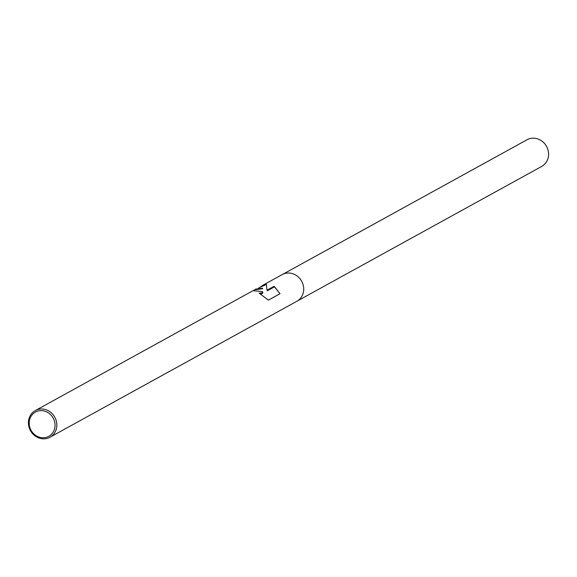 <?xml version="1.0" encoding="UTF-8"?>
<svg xmlns="http://www.w3.org/2000/svg" width="577" height="577" viewBox="0 0 577 577"><rect width="100%" height="100%" fill="white"/><g stroke="black" fill="none" stroke-linecap="round" stroke-linejoin="round"><path stroke-width="0.87" d="M253.786 290.318L255.351 289.394L262.485 288.291L255.813 289.142M35.659 410.384A15.218 13.891 61.2 0 1 54.902 417.423A15.218 13.891 61.2 0 1 49.961 437.243A15.218 13.891 61.2 0 1 49.572 437.453A15.218 13.891 61.2 0 1 30.336 430.406A15.218 13.891 61.2 0 1 35.276 410.586A15.218 13.891 61.2 0 1 35.659 410.384M281.8 274.825A15.218 13.891 61.2 0 1 282.182 274.609A15.218 13.891 61.2 0 1 282.564 274.407A15.218 13.891 61.2 0 1 301.8 281.446A15.218 13.891 61.2 0 1 296.859 301.266L49.961 437.243M259.931 287.296L262.924 285.218L266.285 284.129L267.028 290.202L274.147 286.286L280.033 293.707L268.406 300.112L259.116 293.152L262.124 292.943L262.398 291.58L252.993 290.693M35.803 411.884A13.834 12.629 61.2 0 1 53.387 418.484A13.834 12.629 61.2 0 1 48.446 436.493A13.834 12.629 61.2 0 1 30.855 429.894A13.834 12.629 61.2 0 1 35.803 411.884M266.221 284.519L258.395 288.139M280.033 293.707L274.443 286.856L267.324 290.772L267.028 290.202M274.443 286.856L274.147 286.286M255.611 289.69L262.686 288.695L262.485 288.291M268.399 300.098L279.845 293.794M262.506 291.825L262.838 292.582L262.42 293.513L260.927 293.751M252.914 290.736L35.276 410.586M526.664 139.973A15.218 13.891 61.2 0 1 527.039 139.757A15.218 13.891 61.2 0 1 527.428 139.547A15.218 13.891 61.2 0 1 546.664 146.594A15.218 13.891 61.2 0 1 541.724 166.414L297.025 301.172M262.398 291.58L262.665 292.092M282.182 274.609L262.542 285.42M256.101 288.969L254.94 289.611M282.348 274.522L527.039 139.757"/></g></svg>
